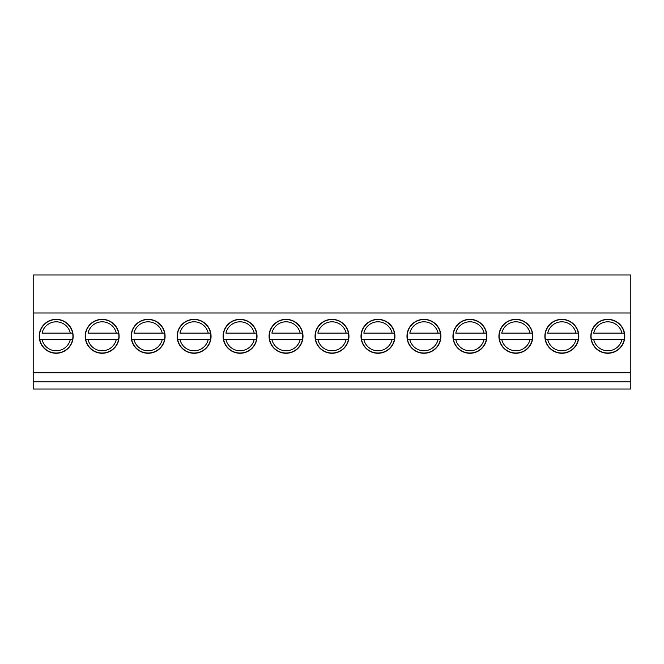 <?xml version="1.0" encoding="UTF-8"?>
<svg xmlns="http://www.w3.org/2000/svg" width="664" height="664" viewBox="0 0 664 664"><rect width="100%" height="100%" fill="white"/><g stroke="black" fill="none" stroke-linecap="round" stroke-linejoin="round"><path stroke-width="1" d="M593.691 339.462L624.251 339.462A16.741 16.741 0 0 1 591.375 339.462L593.691 339.462L591.375 339.462A16.741 16.741 0 0 1 607.817 319.558A16.741 16.741 0 0 1 624.251 333.129L593.691 333.129A14.475 14.475 0 0 1 621.944 333.129L624.251 333.129A16.741 16.741 0 0 1 624.251 339.462L621.944 339.462A14.475 14.475 0 0 1 593.691 339.462M547.717 339.462L578.286 339.462A16.741 16.741 0 0 1 545.41 339.462L547.717 339.462L545.41 339.462A16.741 16.741 0 0 1 561.844 319.558A16.741 16.741 0 0 1 578.286 333.129L547.717 333.129A14.475 14.475 0 0 1 575.97 333.129L578.286 333.129A16.741 16.741 0 0 1 578.286 339.462L575.97 339.462A14.475 14.475 0 0 1 547.717 339.462M501.752 339.462L532.312 339.462A16.741 16.741 0 0 1 499.436 339.462L501.752 339.462L499.436 339.462A16.741 16.741 0 0 1 515.878 319.558A16.741 16.741 0 0 1 532.312 333.129L501.752 333.129A14.475 14.475 0 0 1 530.005 333.129L532.312 333.129A16.741 16.741 0 0 1 532.312 339.462L530.005 339.462A14.475 14.475 0 0 1 501.752 339.462M455.778 339.462L486.347 339.462A16.741 16.741 0 0 1 453.471 339.462L455.778 339.462L453.471 339.462A16.741 16.741 0 0 1 469.904 319.558A16.741 16.741 0 0 1 486.347 333.129L455.778 333.129A14.475 14.475 0 0 1 484.039 333.129L486.347 333.129A16.741 16.741 0 0 1 486.347 339.462L484.039 339.462A14.475 14.475 0 0 1 455.778 339.462M409.812 339.462L440.373 339.462A16.741 16.741 0 0 1 407.497 339.462L409.812 339.462L407.497 339.462A16.741 16.741 0 0 1 423.939 319.558A16.741 16.741 0 0 1 440.373 333.129L409.812 333.129A14.475 14.475 0 0 1 438.066 333.129L440.373 333.129A16.741 16.741 0 0 1 440.373 339.462L438.066 339.462A14.475 14.475 0 0 1 409.812 339.462M363.839 339.462L394.408 339.462A16.741 16.741 0 0 1 361.531 339.462L363.839 339.462L361.531 339.462A16.741 16.741 0 0 1 377.965 319.558A16.741 16.741 0 0 1 394.408 333.129L363.839 333.129A14.475 14.475 0 0 1 392.1 333.129L394.408 333.129A16.741 16.741 0 0 1 394.408 339.462L392.1 339.462A14.475 14.475 0 0 1 363.839 339.462M317.873 339.462L348.442 339.462A16.741 16.741 0 0 1 315.558 339.462L317.873 339.462L315.558 339.462A16.741 16.741 0 0 1 332 319.558A16.741 16.741 0 0 1 348.442 333.129L317.873 333.129A14.475 14.475 0 0 1 346.127 333.129L348.442 333.129A16.741 16.741 0 0 1 348.442 339.462L346.127 339.462A14.475 14.475 0 0 1 317.873 339.462M271.9 339.462L302.469 339.462A16.741 16.741 0 0 1 269.592 339.462L271.9 339.462L269.592 339.462A16.741 16.741 0 0 1 286.035 319.558A16.741 16.741 0 0 1 302.469 333.129L271.9 333.129A14.475 14.475 0 0 1 300.161 333.129L302.469 333.129A16.741 16.741 0 0 1 302.469 339.462L300.161 339.462A14.475 14.475 0 0 1 271.9 339.462M225.934 339.462L256.503 339.462A16.741 16.741 0 0 1 223.627 339.462L225.934 339.462L223.627 339.462A16.741 16.741 0 0 1 240.061 319.558A16.741 16.741 0 0 1 256.503 333.129L225.934 333.129A14.475 14.475 0 0 1 254.188 333.129L256.503 333.129A16.741 16.741 0 0 1 256.503 339.462L254.188 339.462A14.475 14.475 0 0 1 225.934 339.462M179.961 339.462L210.529 339.462A16.741 16.741 0 0 1 177.653 339.462L179.961 339.462L177.653 339.462A16.741 16.741 0 0 1 194.095 319.558A16.741 16.741 0 0 1 210.529 333.129L179.961 333.129A14.475 14.475 0 0 1 208.222 333.129L210.529 333.129A16.741 16.741 0 0 1 210.529 339.462L208.222 339.462A14.475 14.475 0 0 1 179.961 339.462M133.995 339.462L164.564 339.462A16.741 16.741 0 0 1 131.688 339.462L133.995 339.462L131.688 339.462A16.741 16.741 0 0 1 148.122 319.558A16.741 16.741 0 0 1 164.564 333.129L133.995 333.129A14.475 14.475 0 0 1 162.248 333.129L164.564 333.129A16.741 16.741 0 0 1 164.564 339.462L162.248 339.462A14.475 14.475 0 0 1 133.995 339.462M88.03 339.462L118.59 339.462A16.741 16.741 0 0 1 85.714 339.462L88.03 339.462L85.714 339.462A16.741 16.741 0 0 1 102.156 319.558A16.741 16.741 0 0 1 118.59 333.129L88.03 333.129A14.475 14.475 0 0 1 116.283 333.129L118.59 333.129A16.741 16.741 0 0 1 118.59 339.462L116.283 339.462A14.475 14.475 0 0 1 88.03 339.462M42.056 339.462L72.625 339.462A16.741 16.741 0 0 1 39.749 339.462L42.056 339.462L39.749 339.462A16.741 16.741 0 0 1 56.183 319.558A16.741 16.741 0 0 1 72.625 333.129L42.056 333.129A14.475 14.475 0 0 1 70.309 333.129L72.625 333.129A16.741 16.741 0 0 1 72.625 339.462L70.309 339.462A14.475 14.475 0 0 1 42.056 339.462M119.122 336.299A16.965 16.965 0 0 1 93.674 350.99A16.965 16.965 0 0 1 93.674 321.608A16.965 16.965 0 0 1 119.122 336.299M211.061 336.299A16.965 16.965 0 0 1 185.613 350.99A16.965 16.965 0 0 1 185.613 321.608A16.965 16.965 0 0 1 211.061 336.299M303 336.299A16.965 16.965 0 0 1 277.544 350.99A16.965 16.965 0 0 1 277.544 321.608A16.965 16.965 0 0 1 303 336.299M394.939 336.299A16.965 16.965 0 0 1 369.483 350.99A16.965 16.965 0 0 1 369.483 321.608A16.965 16.965 0 0 1 394.939 336.299M486.878 336.299A16.965 16.965 0 0 1 461.422 350.99A16.965 16.965 0 0 1 461.422 321.608A16.965 16.965 0 0 1 486.878 336.299M578.817 336.299A16.965 16.965 0 0 1 553.361 350.99A16.965 16.965 0 0 1 553.361 321.608A16.965 16.965 0 0 1 578.817 336.299M33.2 372.72L33.2 381.767L630.8 381.767L630.8 372.72L33.2 372.72L33.2 274.987L630.8 274.987L630.8 312.993L33.2 312.993M630.8 372.72L630.8 312.993M624.782 336.299A16.965 16.965 0 0 1 599.335 350.99A16.965 16.965 0 0 1 599.335 321.608A16.965 16.965 0 0 1 624.782 336.299M532.843 336.299A16.965 16.965 0 0 1 507.396 350.99A16.965 16.965 0 0 1 507.396 321.608A16.965 16.965 0 0 1 532.843 336.299M440.904 336.299A16.965 16.965 0 0 1 415.457 350.99A16.965 16.965 0 0 1 415.457 321.608A16.965 16.965 0 0 1 440.904 336.299M348.965 336.299A16.965 16.965 0 0 1 323.517 350.99A16.965 16.965 0 0 1 323.517 321.608A16.965 16.965 0 0 1 348.965 336.299M257.026 336.299A16.965 16.965 0 0 1 231.578 350.99A16.965 16.965 0 0 1 231.578 321.608A16.965 16.965 0 0 1 257.026 336.299M165.087 336.299A16.965 16.965 0 0 1 139.639 350.99A16.965 16.965 0 0 1 139.639 321.608A16.965 16.965 0 0 1 165.087 336.299M73.148 336.299A16.965 16.965 0 0 1 47.7 350.99A16.965 16.965 0 0 1 47.7 321.608A16.965 16.965 0 0 1 73.148 336.299M630.8 381.767L630.8 389.013L33.2 389.013L33.2 381.767"/></g></svg>
